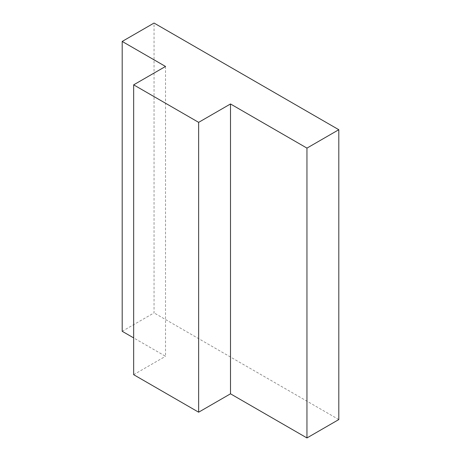 <?xml version="1.0" encoding="UTF-8"?>
<svg xmlns="http://www.w3.org/2000/svg" width="461" height="461" viewBox="0 0 461 461"><rect width="100%" height="100%" fill="white"/><g stroke="black" fill="none" stroke-linecap="round" stroke-linejoin="round"><path stroke-width="0.35" stroke-dasharray="2.31 1.73" d="M165.516 66.453L165.516 356.295L133.661 337.901M133.661 374.684L165.516 356.295M122.194 331.286L154.049 312.892L154.049 23.05M338.806 419.562L154.049 312.892"/><path stroke-width="0.69" d="M133.661 337.901L122.194 331.286L122.194 41.438L165.516 66.453L133.661 84.841L133.661 374.684L198.645 412.203L198.645 122.361L230.5 103.967L306.951 148.108L306.951 437.95L230.5 393.815L198.645 412.203M230.5 393.815L230.5 103.967M122.194 41.438L154.049 23.05L338.806 129.714L338.806 419.562L306.951 437.95M198.645 122.361L133.661 84.841M306.951 148.108L338.806 129.714"/></g></svg>
